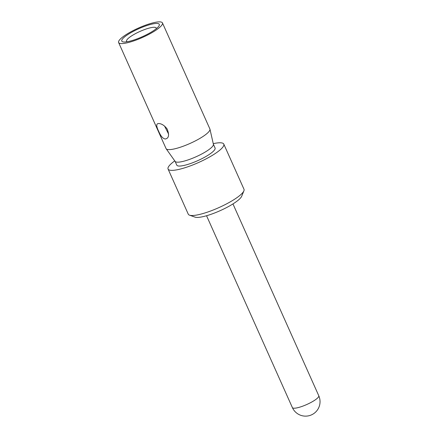 <?xml version="1.0" encoding="UTF-8"?>
<svg xmlns="http://www.w3.org/2000/svg" width="438" height="438" viewBox="0 0 438 438"><rect width="100%" height="100%" fill="white"/><g stroke="black" fill="none" stroke-linecap="round" stroke-linejoin="round"><path stroke-width="0.66" d="M174.767 160.883A30.518 6.504 -24.1 0 0 168.072 169.03L188.269 214.182A30.518 6.504 -24.1 0 0 189.523 215.173L195.036 217.133A26.181 5.579 -24.1 0 0 231.921 204.568A26.181 5.579 -24.1 0 0 241.683 196.268L243.9 190.848A30.518 6.504 -24.1 0 0 243.988 189.254L223.791 144.107A30.518 6.504 -24.1 0 0 213.262 143.669M189.523 215.173A30.518 6.504 -24.1 0 0 232.518 200.533A30.518 6.504 -24.1 0 0 243.9 190.848M168.072 169.03A30.518 6.504 -24.1 0 0 184.393 167.913A30.518 6.504 -24.1 0 0 212.321 155.381A30.518 6.504 -24.1 0 0 223.791 144.107M175.096 161.348L176.788 165.131A20.975 4.468 -24.1 0 0 188.001 164.365A20.975 4.468 -24.1 0 0 207.196 155.753A20.975 4.468 -24.1 0 0 215.08 148.006L213.388 144.217M118.616 42.53L166.051 148.57A24.008 5.114 -24.1 0 0 166.161 148.756L175.151 161.425A20.975 4.468 -24.1 0 0 205.466 151.882A20.975 4.468 -24.1 0 0 213.41 144.316L209.955 129.166A24.008 5.114 -24.1 0 0 209.89 128.958L162.454 22.918A24.008 5.114 155.9 0 1 153.426 31.788A24.008 5.114 155.9 0 1 131.455 41.648A24.008 5.114 155.9 0 1 118.616 42.53A24.008 5.114 155.9 0 1 127.644 33.66A24.008 5.114 155.9 0 1 149.615 23.8A24.008 5.114 155.9 0 1 162.454 22.918M166.161 148.756A24.008 5.114 -24.1 0 0 200.861 137.833A24.008 5.114 -24.1 0 0 209.955 129.166M151.564 31.925A20.537 4.375 -24.1 0 0 158.074 27.041A20.537 4.375 -24.1 0 0 152.074 24.068A20.537 4.375 -24.1 0 0 129.506 33.523A20.537 4.375 -24.1 0 0 124.611 42.01A20.537 4.375 -24.1 0 0 151.564 31.925M156.114 28.809A16.201 3.449 -24.1 0 0 156.158 27.977A16.201 3.449 -24.1 0 0 153.415 27.293A16.201 3.449 -24.1 0 0 132.676 35.221A16.201 3.449 -24.1 0 0 126.582 41.21A16.201 3.449 -24.1 0 0 127.234 41.73M164.551 126.067L168.597 134.072M158.468 123.527C161.441 123.543 164.321 125.339 167.097 128.898C169.199 134.137 169.002 137.384 166.5 138.643L165.389 139.005C163.029 138.764 160.845 136.317 158.846 131.679C156.629 127.19 156.18 124.567 157.499 123.801L158.468 123.527M206.555 215.737L292.37 407.581A14.465 3.082 -24.1 0 0 294.823 408.189A14.465 3.082 -24.1 0 0 313.34 401.109A14.465 3.082 -24.1 0 0 318.776 395.766L232.961 203.927M292.37 407.581A14.465 14.465 0 0 0 313.071 414.041A14.465 14.465 0 0 0 318.776 395.766"/></g></svg>
